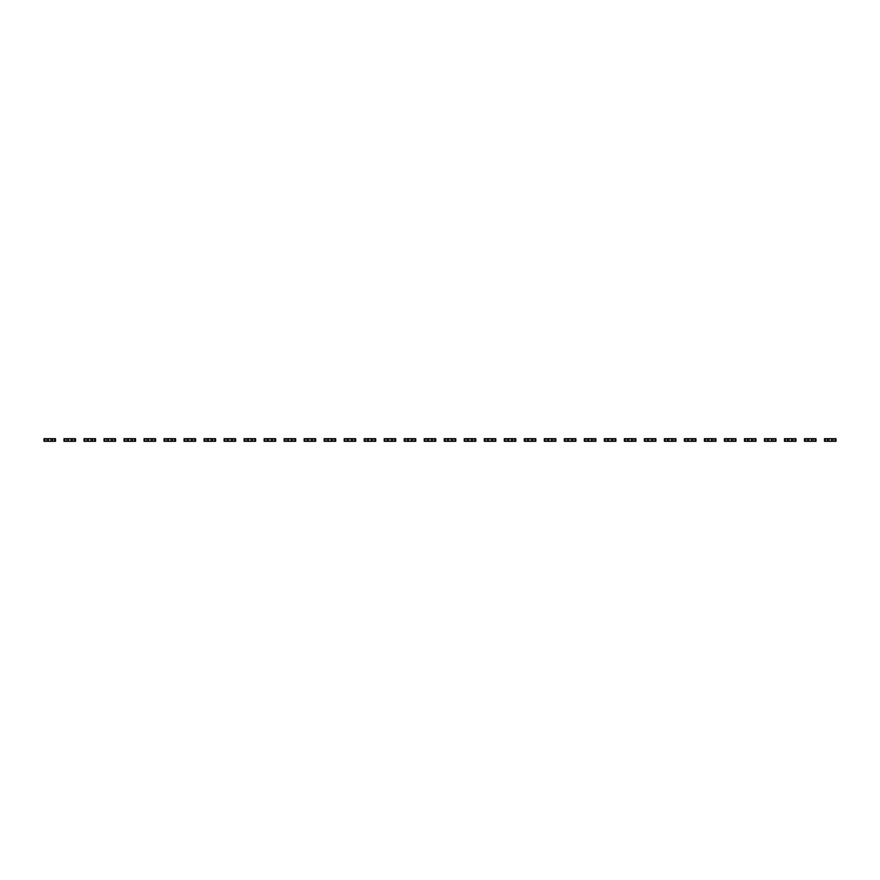 <?xml version="1.0" encoding="UTF-8"?>
<svg xmlns="http://www.w3.org/2000/svg" width="880" height="880" viewBox="0 0 880 880"><rect width="100%" height="100%" fill="white"/><g stroke="black" fill="none" stroke-linecap="round" stroke-linejoin="round"><path stroke-width="1.32" d="M44.891 438.702L44.891 441.298L44 441.298L44 438.702L46.948 438.702L46.948 441.298L55.506 441.298L55.506 438.702L54.615 438.702L54.615 441.298M46.948 438.702L52.558 438.702L52.558 441.298M48.455 438.702L48.455 441.298M44.891 441.298L46.948 441.298M51.051 438.702L51.051 441.298M52.558 438.702L54.615 438.702M64.911 438.702L64.911 441.298L64.009 441.298L64.009 438.702L66.968 438.702L66.968 441.298L75.515 441.298L75.515 438.702L74.624 438.702L74.624 441.298M66.968 438.702L72.567 438.702L72.567 441.298M68.464 438.702L68.464 441.298M64.911 441.298L66.968 441.298M71.071 438.702L71.071 441.298M72.567 438.702L74.624 438.702M84.92 438.702L84.92 441.298L84.029 441.298L84.029 438.702L86.977 438.702L86.977 441.298L95.535 441.298L95.535 438.702L94.644 438.702L94.644 441.298M86.977 438.702L92.576 438.702L92.576 441.298M88.473 438.702L88.473 441.298M84.92 441.298L86.977 441.298M91.08 438.702L91.08 441.298M92.576 438.702L94.644 438.702M104.929 438.702L104.929 441.298L104.038 441.298L104.038 438.702L106.986 438.702L106.986 441.298L115.544 441.298L115.544 438.702L114.653 438.702L114.653 441.298M106.986 438.702L112.596 438.702L112.596 441.298M108.493 438.702L108.493 441.298M104.929 441.298L106.986 441.298M111.089 438.702L111.089 441.298M112.596 438.702L114.653 438.702M124.949 438.702L124.949 441.298L124.047 441.298L124.047 438.702L127.006 438.702L127.006 441.298L135.553 441.298L135.553 438.702L134.662 438.702L134.662 441.298M127.006 438.702L132.605 438.702L132.605 441.298M128.502 438.702L128.502 441.298M124.949 441.298L127.006 441.298M131.109 438.702L131.109 441.298M132.605 438.702L134.662 438.702M144.958 438.702L144.958 441.298L144.067 441.298L144.067 438.702L147.015 438.702L147.015 441.298L155.573 441.298L155.573 438.702L154.671 438.702L154.671 441.298M147.015 438.702L152.614 438.702L152.614 441.298M148.511 438.702L148.511 441.298M144.958 441.298L147.015 441.298M151.118 438.702L151.118 441.298M152.614 438.702L154.671 438.702M164.967 438.702L164.967 441.298L164.076 441.298L164.076 438.702L167.024 438.702L167.024 441.298L175.582 441.298L175.582 438.702L174.691 438.702L174.691 441.298M167.024 438.702L172.634 438.702L172.634 441.298M168.531 438.702L168.531 441.298M164.967 441.298L167.024 441.298M171.127 438.702L171.127 441.298M172.634 438.702L174.691 438.702M184.987 438.702L184.987 441.298L184.085 441.298L184.085 438.702L187.044 438.702L187.044 441.298L195.591 441.298L195.591 438.702L194.7 438.702L194.7 441.298M187.044 438.702L192.643 438.702L192.643 441.298M188.54 438.702L188.54 441.298M184.987 441.298L187.044 441.298M191.147 438.702L191.147 441.298M192.643 438.702L194.7 438.702M204.996 438.702L204.996 441.298L204.105 441.298L204.105 438.702L207.053 438.702L207.053 441.298L215.611 441.298L215.611 438.702L214.709 438.702L214.709 441.298M207.053 438.702L212.652 438.702L212.652 441.298M208.549 438.702L208.549 441.298M204.996 441.298L207.053 441.298M211.156 438.702L211.156 441.298M212.652 438.702L214.709 438.702M225.005 438.702L225.005 441.298L224.114 441.298L224.114 438.702L227.062 438.702L227.062 441.298L235.62 441.298L235.62 438.702L234.729 438.702L234.729 441.298M227.062 438.702L232.672 438.702L232.672 441.298M228.569 438.702L228.569 441.298M225.005 441.298L227.062 441.298M231.165 438.702L231.165 441.298M232.672 438.702L234.729 438.702M245.025 438.702L245.025 441.298L244.123 441.298L244.123 438.702L247.082 438.702L247.082 441.298L255.629 441.298L255.629 438.702L254.738 438.702L254.738 441.298M247.082 438.702L252.681 438.702L252.681 441.298M248.578 438.702L248.578 441.298M245.025 441.298L247.082 441.298M251.185 438.702L251.185 441.298M252.681 438.702L254.738 438.702M265.034 438.702L265.034 441.298L264.143 441.298L264.143 438.702L267.091 438.702L267.091 441.298L275.649 441.298L275.649 438.702L274.747 438.702L274.747 441.298M267.091 438.702L272.69 438.702L272.69 441.298M268.587 438.702L268.587 441.298M265.034 441.298L267.091 441.298M271.194 438.702L271.194 441.298M272.69 438.702L274.747 438.702M285.043 438.702L285.043 441.298L284.152 441.298L284.152 438.702L287.1 438.702L287.1 441.298L295.658 441.298L295.658 438.702L294.767 438.702L294.767 441.298M287.1 438.702L292.71 438.702L292.71 441.298M288.607 438.702L288.607 441.298M285.043 441.298L287.1 441.298M291.203 438.702L291.203 441.298M292.71 438.702L294.767 438.702M305.063 438.702L305.063 441.298L304.161 441.298L304.161 438.702L307.12 438.702L307.12 441.298L315.667 441.298L315.667 438.702L314.776 438.702L314.776 441.298M307.12 438.702L312.719 438.702L312.719 441.298M308.616 438.702L308.616 441.298M305.063 441.298L307.12 441.298M311.223 438.702L311.223 441.298M312.719 438.702L314.776 438.702M325.072 438.702L325.072 441.298L324.181 441.298L324.181 438.702L327.129 438.702L327.129 441.298L335.687 441.298L335.687 438.702L334.785 438.702L334.785 441.298M327.129 438.702L332.728 438.702L332.728 441.298M328.625 438.702L328.625 441.298M325.072 441.298L327.129 441.298M331.232 438.702L331.232 441.298M332.728 438.702L334.785 438.702M345.081 438.702L345.081 441.298L344.19 441.298L344.19 438.702L347.138 438.702L347.138 441.298L355.696 441.298L355.696 438.702L354.805 438.702L354.805 441.298M347.138 438.702L352.748 438.702L352.748 441.298M348.645 438.702L348.645 441.298M345.081 441.298L347.138 441.298M351.241 438.702L351.241 441.298M352.748 438.702L354.805 438.702M365.101 438.702L365.101 441.298L364.199 441.298L364.199 438.702L367.158 438.702L367.158 441.298L375.705 441.298L375.705 438.702L374.814 438.702L374.814 441.298M367.158 438.702L372.757 438.702L372.757 441.298M368.654 438.702L368.654 441.298M365.101 441.298L367.158 441.298M371.261 438.702L371.261 441.298M372.757 438.702L374.814 438.702M385.11 438.702L385.11 441.298L384.219 441.298L384.219 438.702L387.167 438.702L387.167 441.298L395.725 441.298L395.725 438.702L394.823 438.702L394.823 441.298M387.167 438.702L392.766 438.702L392.766 441.298M388.663 438.702L388.663 441.298M385.11 441.298L387.167 441.298M391.27 438.702L391.27 441.298M392.766 438.702L394.823 438.702M405.119 438.702L405.119 441.298L404.228 441.298L404.228 438.702L407.176 438.702L407.176 441.298L415.734 441.298L415.734 438.702L414.843 438.702L414.843 441.298M407.176 438.702L412.786 438.702L412.786 441.298M408.683 438.702L408.683 441.298M405.119 441.298L407.176 441.298M411.279 438.702L411.279 441.298M412.786 438.702L414.843 438.702M425.139 438.702L425.139 441.298L424.237 441.298L424.237 438.702L427.196 438.702L427.196 441.298L435.743 441.298L435.743 438.702L434.852 438.702L434.852 441.298M427.196 438.702L432.795 438.702L432.795 441.298M428.692 438.702L428.692 441.298M425.139 441.298L427.196 441.298M431.299 438.702L431.299 441.298M432.795 438.702L434.852 438.702M445.148 438.702L445.148 441.298L444.257 441.298L444.257 438.702L447.205 438.702L447.205 441.298L455.763 441.298L455.763 438.702L454.861 438.702L454.861 441.298M447.205 438.702L452.804 438.702L452.804 441.298M448.701 438.702L448.701 441.298M445.148 441.298L447.205 441.298M451.308 438.702L451.308 441.298M452.804 438.702L454.861 438.702M465.157 438.702L465.157 441.298L464.266 441.298L464.266 438.702L467.214 438.702L467.214 441.298L475.772 441.298L475.772 438.702L474.881 438.702L474.881 441.298M467.214 438.702L472.824 438.702L472.824 441.298M468.721 438.702L468.721 441.298M465.157 441.298L467.214 441.298M471.317 438.702L471.317 441.298M472.824 438.702L474.881 438.702M485.177 438.702L485.177 441.298L484.275 441.298L484.275 438.702L487.234 438.702L487.234 441.298L495.781 441.298L495.781 438.702L494.89 438.702L494.89 441.298M487.234 438.702L492.833 438.702L492.833 441.298M488.73 438.702L488.73 441.298M485.177 441.298L487.234 441.298M491.337 438.702L491.337 441.298M492.833 438.702L494.89 438.702M505.186 438.702L505.186 441.298L504.295 441.298L504.295 438.702L507.243 438.702L507.243 441.298L515.801 441.298L515.801 438.702L514.899 438.702L514.899 441.298M507.243 438.702L512.842 438.702L512.842 441.298M508.739 438.702L508.739 441.298M505.186 441.298L507.243 441.298M511.346 438.702L511.346 441.298M512.842 438.702L514.899 438.702M525.195 438.702L525.195 441.298L524.304 441.298L524.304 438.702L527.252 438.702L527.252 441.298L535.81 441.298L535.81 438.702L534.919 438.702L534.919 441.298M527.252 438.702L532.862 438.702L532.862 441.298M528.759 438.702L528.759 441.298M525.195 441.298L527.252 441.298M531.355 438.702L531.355 441.298M532.862 438.702L534.919 438.702M545.215 438.702L545.215 441.298L544.313 441.298L544.313 438.702L547.272 438.702L547.272 441.298L555.819 441.298L555.819 438.702L554.928 438.702L554.928 441.298M547.272 438.702L552.871 438.702L552.871 441.298M548.768 438.702L548.768 441.298M545.215 441.298L547.272 441.298M551.375 438.702L551.375 441.298M552.871 438.702L554.928 438.702M565.224 438.702L565.224 441.298L564.333 441.298L564.333 438.702L567.281 438.702L567.281 441.298L575.839 441.298L575.839 438.702L574.937 438.702L574.937 441.298M567.281 438.702L572.88 438.702L572.88 441.298M568.777 438.702L568.777 441.298M565.224 441.298L567.281 441.298M571.384 438.702L571.384 441.298M572.88 438.702L574.937 438.702M585.233 438.702L585.233 441.298L584.342 441.298L584.342 438.702L587.29 438.702L587.29 441.298L595.848 441.298L595.848 438.702L594.957 438.702L594.957 441.298M587.29 438.702L592.9 438.702L592.9 441.298M588.797 438.702L588.797 441.298M585.233 441.298L587.29 441.298M591.393 438.702L591.393 441.298M592.9 438.702L594.957 438.702M605.253 438.702L605.253 441.298L604.351 441.298L604.351 438.702L607.31 438.702L607.31 441.298L615.857 441.298L615.857 438.702L614.966 438.702L614.966 441.298M607.31 438.702L612.909 438.702L612.909 441.298M608.806 438.702L608.806 441.298M605.253 441.298L607.31 441.298M611.413 438.702L611.413 441.298M612.909 438.702L614.966 438.702M625.262 438.702L625.262 441.298L624.371 441.298L624.371 438.702L627.319 438.702L627.319 441.298L635.877 441.298L635.877 438.702L634.975 438.702L634.975 441.298M627.319 438.702L632.918 438.702L632.918 441.298M628.815 438.702L628.815 441.298M625.262 441.298L627.319 441.298M631.422 438.702L631.422 441.298M632.918 438.702L634.975 438.702M645.271 438.702L645.271 441.298L644.38 441.298L644.38 438.702L647.328 438.702L647.328 441.298L655.886 441.298L655.886 438.702L654.995 438.702L654.995 441.298M647.328 438.702L652.938 438.702L652.938 441.298M648.835 438.702L648.835 441.298M645.271 441.298L647.328 441.298M651.431 438.702L651.431 441.298M652.938 438.702L654.995 438.702M665.291 438.702L665.291 441.298L664.389 441.298L664.389 438.702L667.348 438.702L667.348 441.298L675.895 441.298L675.895 438.702L675.004 438.702L675.004 441.298M667.348 438.702L672.947 438.702L672.947 441.298M668.844 438.702L668.844 441.298M665.291 441.298L667.348 441.298M671.451 438.702L671.451 441.298M672.947 438.702L675.004 438.702M685.3 438.702L685.3 441.298L684.409 441.298L684.409 438.702L687.357 438.702L687.357 441.298L695.915 441.298L695.915 438.702L695.013 438.702L695.013 441.298M687.357 438.702L692.956 438.702L692.956 441.298M688.853 438.702L688.853 441.298M685.3 441.298L687.357 441.298M691.46 438.702L691.46 441.298M692.956 438.702L695.013 438.702M705.309 438.702L705.309 441.298L704.418 441.298L704.418 438.702L707.366 438.702L707.366 441.298L715.924 441.298L715.924 438.702L715.033 438.702L715.033 441.298M707.366 438.702L712.976 438.702L712.976 441.298M708.873 438.702L708.873 441.298M705.309 441.298L707.366 441.298M711.469 438.702L711.469 441.298M712.976 438.702L715.033 438.702M725.329 438.702L725.329 441.298L724.427 441.298L724.427 438.702L727.386 438.702L727.386 441.298L735.933 441.298L735.933 438.702L735.042 438.702L735.042 441.298M727.386 438.702L732.985 438.702L732.985 441.298M728.882 438.702L728.882 441.298M725.329 441.298L727.386 441.298M731.489 438.702L731.489 441.298M732.985 438.702L735.042 438.702M745.338 438.702L745.338 441.298L744.447 441.298L744.447 438.702L747.395 438.702L747.395 441.298L755.953 441.298L755.953 438.702L755.051 438.702L755.051 441.298M747.395 438.702L752.994 438.702L752.994 441.298M748.891 438.702L748.891 441.298M745.338 441.298L747.395 441.298M751.498 438.702L751.498 441.298M752.994 438.702L755.051 438.702M765.347 438.702L765.347 441.298L764.456 441.298L764.456 438.702L767.404 438.702L767.404 441.298L775.962 441.298L775.962 438.702L775.071 438.702L775.071 441.298M767.404 438.702L773.014 438.702L773.014 441.298M768.911 438.702L768.911 441.298M765.347 441.298L767.404 441.298M771.507 438.702L771.507 441.298M773.014 438.702L775.071 438.702M785.356 438.702L785.356 441.298L784.465 441.298L784.465 438.702L787.424 438.702L787.424 441.298L795.971 441.298L795.971 438.702L795.08 438.702L795.08 441.298M787.424 438.702L793.023 438.702L793.023 441.298M788.92 438.702L788.92 441.298M785.356 441.298L787.424 441.298M791.527 438.702L791.527 441.298M793.023 438.702L795.08 438.702M805.376 438.702L805.376 441.298L804.485 441.298L804.485 438.702L807.433 438.702L807.433 441.298L815.991 441.298L815.991 438.702L815.089 438.702L815.089 441.298M807.433 438.702L813.032 438.702L813.032 441.298M808.929 438.702L808.929 441.298M805.376 441.298L807.433 441.298M811.536 438.702L811.536 441.298M813.032 438.702L815.089 438.702M825.385 438.702L825.385 441.298L824.494 441.298L824.494 438.702L827.442 438.702L827.442 441.298L836 441.298L836 438.702L835.109 438.702L835.109 441.298M827.442 438.702L833.052 438.702L833.052 441.298M828.949 438.702L828.949 441.298M825.385 441.298L827.442 441.298M831.545 438.702L831.545 441.298M833.052 438.702L835.109 438.702"/></g></svg>
